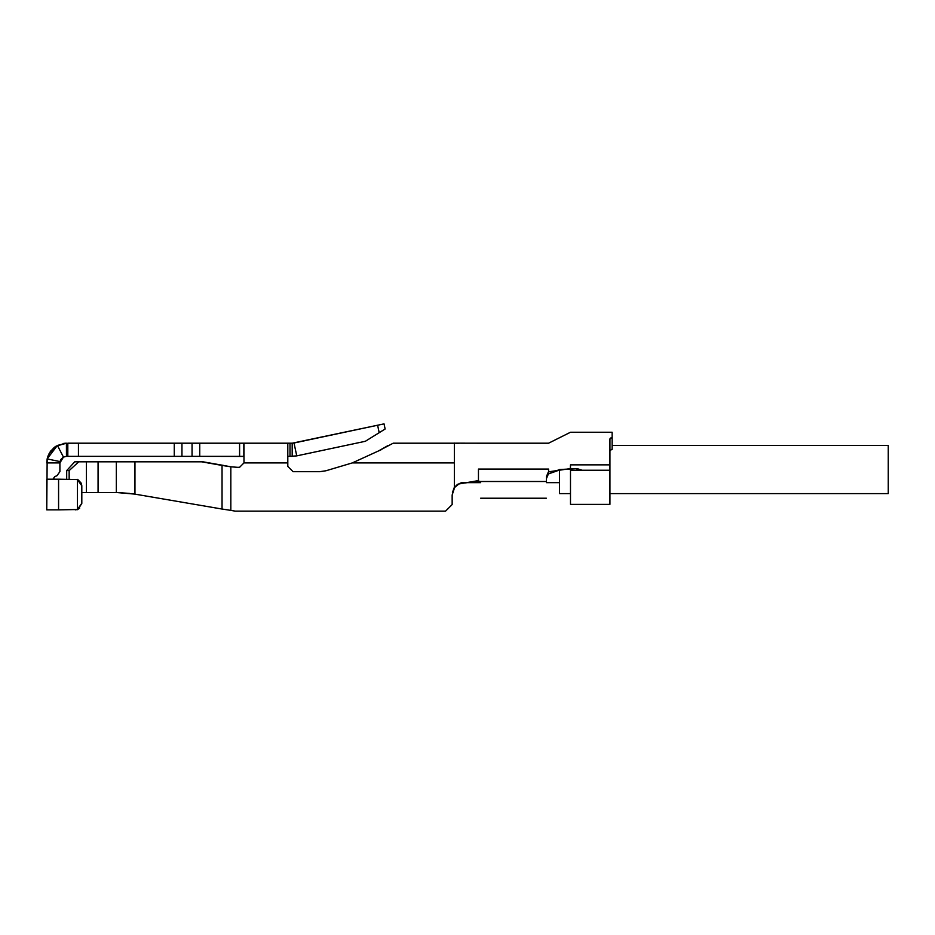 <?xml version="1.0" encoding="UTF-8"?>
<svg xmlns="http://www.w3.org/2000/svg" width="935" height="935" viewBox="0 0 935 935"><rect width="100%" height="100%" fill="white"/><g stroke="black" fill="none" stroke-linecap="round" stroke-linejoin="round"><path stroke-width="1.4" d="M239.594 456.35L239.594 443.202L199.739 443.202L199.739 456.35L243.836 456.35L243.848 455.707L243.977 456.432L199.739 456.35L199.739 443.202L181.951 443.202L181.951 456.35L192.049 456.35L192.049 443.202L192.049 456.35L199.739 456.35L181.951 456.35L181.951 443.202L174.261 443.202L174.261 456.35L181.951 456.35L174.261 456.35L174.261 443.202L78.447 443.202L78.447 456.35L174.261 456.35L66.478 456.35L67.811 456.35L67.811 443.202L239.594 443.202L239.594 456.35M241.277 443.202L243.836 443.202L243.848 446.848L243.977 443.225L243.977 462.918L287.805 462.918L287.805 443.202L243.977 443.202L287.805 443.202L287.805 466.425L287.805 462.918L243.977 462.918L239.594 467.301L237.408 467.301L239.594 467.301L237.408 467.301L239.594 467.301L243.977 462.918L239.594 467.301L243.977 462.918L243.977 443.225L239.594 443.202M293.064 471.684L319.676 471.684L293.064 471.684L319.676 471.684L293.064 471.684L287.805 466.425L293.064 471.684M452.154 495.036L452.154 504.561L452.154 495.036L454.352 487.147M352.285 462.918L378.593 450.904L393.179 443.202L454.352 443.202L393.179 443.202L378.593 450.904L352.285 462.918L454.352 462.918L352.285 462.918L325.929 470.772L319.676 471.684L325.929 470.772L319.676 471.684L325.929 470.772L352.285 462.918L325.929 470.772L352.285 462.918L378.593 450.904L388.048 445.539M393.179 443.202L454.352 443.202M454.971 487.17L459.284 483.652L454.352 487.03L454.352 462.918L454.352 487.369L457.986 484.131L478.451 480.59L478.451 469.066L548.576 469.078C548.576 435.336 548.576 435.336 548.576 469.078L548.576 471.824L570.49 468.575L570.49 464.859C570.49 422.608 570.49 422.608 570.49 464.859L609.936 464.859L609.936 439.169L612.133 437.066L612.133 432.426M222.039 509.037L134.956 494.136L134.956 461.82L116.337 461.82L201.621 461.82L222.039 465.42L201.621 461.82L134.956 461.82L134.956 494.136L222.039 509.037L222.039 465.42L230.828 466.81L222.039 465.42L222.039 509.037L230.828 510.381L230.828 466.81L237.408 467.301L230.828 466.81L237.408 467.301L230.828 466.81L230.828 510.381L235.211 511.129L445.586 511.129L452.154 504.561L445.586 511.129L235.211 511.129L445.586 511.129M228.643 466.401L224.412 465.595M223.5 465.42L203.082 461.82L136.416 461.82L203.082 461.82L229.905 466.647M201.621 461.82L203.082 461.82L201.621 461.82M235.211 511.129L230.828 510.381M292.188 456.35L288.447 456.35L289.99 456.35L289.99 443.202L287.805 443.202L289.99 443.202L289.99 456.35L296.746 455.871L292.188 456.35L292.188 443.202L384.04 423.871L385.126 429.013L365.34 441.285L296.746 455.871L365.34 441.285L385.126 429.013L384.04 423.871L377.611 425.238L379.189 432.695L377.611 425.238L294.011 443.003L296.746 455.871L294.011 443.003L292.188 443.202L292.188 456.35M385.126 429.013L382.286 430.79M243.848 456.35L243.848 443.833M381.667 449.501L378.745 450.845M226.714 509.75L228.257 509.984M454.352 443.108L458.956 443.412L454.352 443.132L454.352 462.918M478.463 469.078C478.463 435.336 478.463 435.336 478.463 469.078L548.576 469.078L548.576 473.881L548.576 471.824L570.49 468.575L577 468.575L582.154 470.247L609.936 470.247L609.936 464.859L570.49 464.859L570.198 469.358M548.319 472.082L548.319 474.138L548.319 472.082L546.391 476.675L548.319 472.082M452.447 492.359L453.814 488.911M453.241 490.08L452.166 495.223M459.284 483.652L476.85 481.502L459.284 483.652L461.504 482.647L480.648 482.647L461.504 482.647M456.981 484.879L454.69 487.275L452.166 495.036M546.391 478.732L548.319 474.138L546.391 478.732M287.805 456.35L288.447 456.35L287.805 456.35M292.188 443.202L289.99 443.202L292.188 443.202M612.133 436.984L612.133 449.279M476.897 481.502L478.451 481.502L478.451 480.59L457.986 484.131M478.72 480.847L479.293 481.502L546.391 481.502L546.391 476.675L546.391 481.502L479.304 481.502L478.72 480.847L478.72 481.63M454.352 474.361L454.352 470.282M455.415 486.632L456.163 485.861M546.391 482.647L559.539 482.647L546.391 482.647M480.648 481.502L480.648 482.109L480.648 481.502M546.391 482.109L546.391 481.502M66.478 443.202L56.123 446.135M124.787 461.82L92.799 461.82L124.787 461.82M129.731 493.435L117.167 492.5L81.812 492.5L86.417 492.5L86.417 461.82L74.73 461.82L92.799 461.82L74.73 461.82L66.701 470.585L66.701 479.188L66.701 470.585L74.73 461.82L98.07 461.82L86.417 461.82L86.417 492.5L98.07 492.5L98.07 461.82L116.337 461.82L98.07 461.82L98.07 492.5L116.337 492.5L116.337 461.82L116.337 492.5L134.523 494.077M559.539 470.013L548.576 473.881L559.539 469.545L577 468.575L577 469.358L577 468.575L582.154 470.247L570.49 470.247L570.49 503.731L570.49 470.247L582.154 470.247L577 469.358L580.845 470.247M569.111 469.358L559.539 469.545L559.539 493.598L559.539 469.545M612.133 449.303L612.133 437.066L609.947 439.169M612.133 448.987L610.076 450.728M609.994 438.772L610.426 438.012M612.133 437.066L612.168 442.98M46.75 479.188L58.578 479.188L58.578 509.867L46.75 509.867L58.578 509.867L58.578 479.188L46.75 479.188L46.75 509.867L47.159 458.921L57.421 445.399M65.731 443.213L63.849 443.377M54.99 446.883L48.912 453.954M51.168 450.483L50.665 451.126M48.281 455.31L47.241 458.559M63.066 443.494L66.42 443.202L66.467 456.35L66.467 443.202L57.397 445.411L47.159 458.921L60.039 461.586L59.898 462.918L63.451 457.086L66.478 456.35L63.451 457.086L57.397 445.411L63.451 457.086L66.467 456.35M78.447 456.35L78.447 443.202L67.811 443.202L67.811 456.35L78.447 456.35M46.75 462.918L59.898 462.918L46.75 462.918L47.159 458.921L60.039 461.586L60.822 459.564L60.015 461.668M60.892 459.447L63.194 457.227M63.451 457.086L60.167 461.037M47.253 458.489L50.221 451.745L54.195 447.479M56.17 446.1L54.44 447.292M59.898 462.918L59.898 471.649L59.898 462.918M53.33 478.58L54.826 476.499L56.906 475.798L59.898 471.649L56.906 475.798L54.826 476.499L53.33 479.188M79.697 508.126L78.096 509.213L81.812 503.287L81.812 485.756L77.313 479.526L58.578 479.188L77.43 479.561M58.578 509.867L77.313 509.528M77.43 509.704L77.43 479.351L77.43 509.68L81.812 503.287L77.348 509.517L75.244 509.867M81.368 483.395L81.812 485.733L77.43 479.375M81.812 485.756L81.812 503.287L81.812 485.756L78.154 479.865L81.333 483.29M559.539 493.598L570.49 493.598L559.539 493.598M609.936 493.598L888.25 493.598L888.25 445.387L888.25 493.598L609.947 493.598M609.936 439.169L609.936 503.731L609.936 470.247L582.154 470.247M81.812 503.427L78.108 509.213M612.133 445.387L888.25 445.387L888.25 493.598M78.739 461.82L69.155 470.585L69.155 479.188L69.155 470.585L66.701 470.585L69.155 470.585L78.739 461.82M74.73 461.82L66.701 470.585L74.73 461.82M478.451 443.202L456.175 443.167M478.463 443.202L548.576 443.202L570.49 432.25L612.133 432.239M480.648 498.215L546.391 498.215M570.49 504.374L609.936 504.374L570.49 504.374"/></g></svg>
